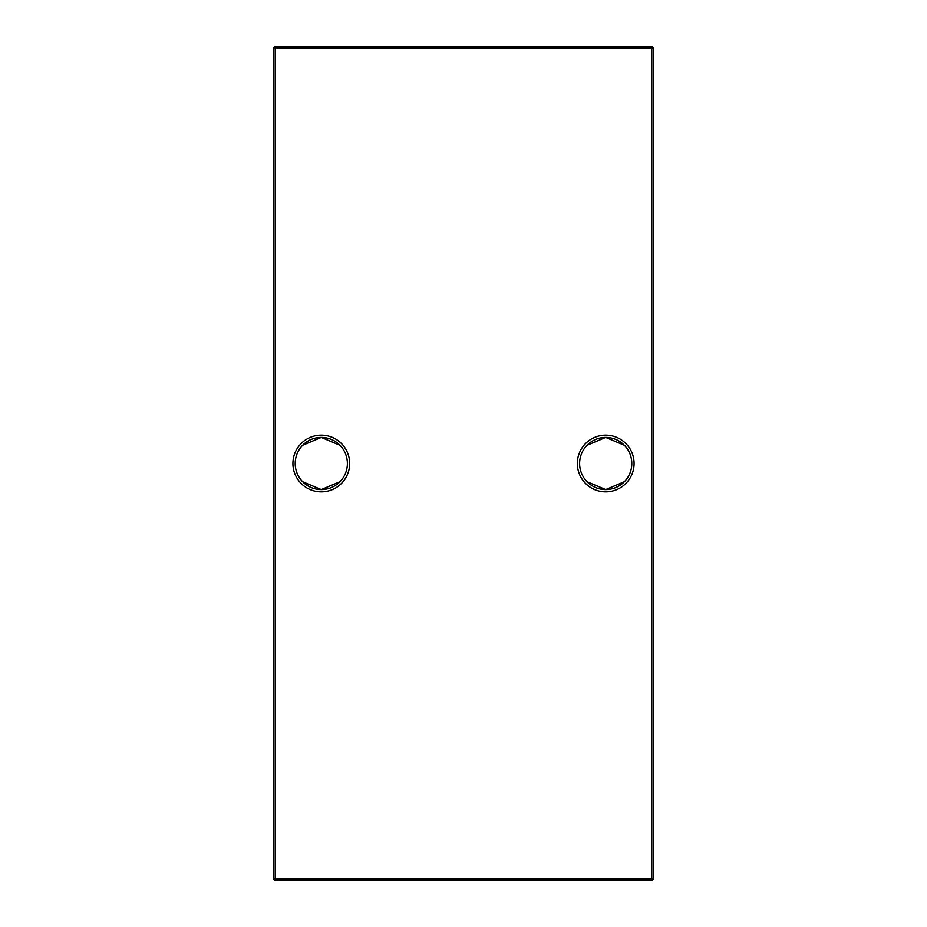 <?xml version="1.0" encoding="UTF-8"?>
<svg xmlns="http://www.w3.org/2000/svg" width="927" height="927" viewBox="0 0 927 927"><rect width="100%" height="100%" fill="white"/><g stroke="black" fill="none" stroke-linecap="round" stroke-linejoin="round"><path stroke-width="1.39" d="M587.058 445.25L605.713 437.405A26.095 26.095 0 0 0 579.618 463.5A26.095 26.095 0 0 0 605.713 489.595L587.058 481.75M605.713 491.866A28.366 28.366 0 0 1 577.347 463.5A28.366 28.366 0 0 1 605.713 435.134A28.366 28.366 0 0 1 634.08 463.5A28.366 28.366 0 0 1 605.713 491.866M302.642 445.25L321.287 437.405A26.095 26.095 0 0 0 295.203 463.5A26.095 26.095 0 0 0 321.287 489.595L302.642 481.75M321.287 491.866A28.366 28.366 0 0 1 292.92 463.5A28.366 28.366 0 0 1 321.287 435.134A28.366 28.366 0 0 1 349.653 463.5A28.366 28.366 0 0 1 321.287 491.866M339.942 481.75L321.287 489.595A26.095 26.095 0 0 0 347.382 463.5A26.095 26.095 0 0 0 321.287 437.405L339.942 445.25M624.358 481.75L605.713 489.595A26.095 26.095 0 0 0 631.797 463.5A26.095 26.095 0 0 0 605.713 437.405L624.358 445.25M653.118 47.868L653.118 879.132L651.6 879.132L651.6 47.868L275.4 47.868L275.4 879.132L651.6 879.132L651.6 880.65L275.4 880.65L275.4 879.132L273.882 879.132L273.882 47.868L275.4 46.35L651.6 46.35L653.118 47.868L651.6 47.868L651.6 46.35M651.6 880.65L653.118 879.132M273.882 879.132L275.4 880.65M273.882 47.868L275.4 47.868L275.4 46.35"/></g></svg>
